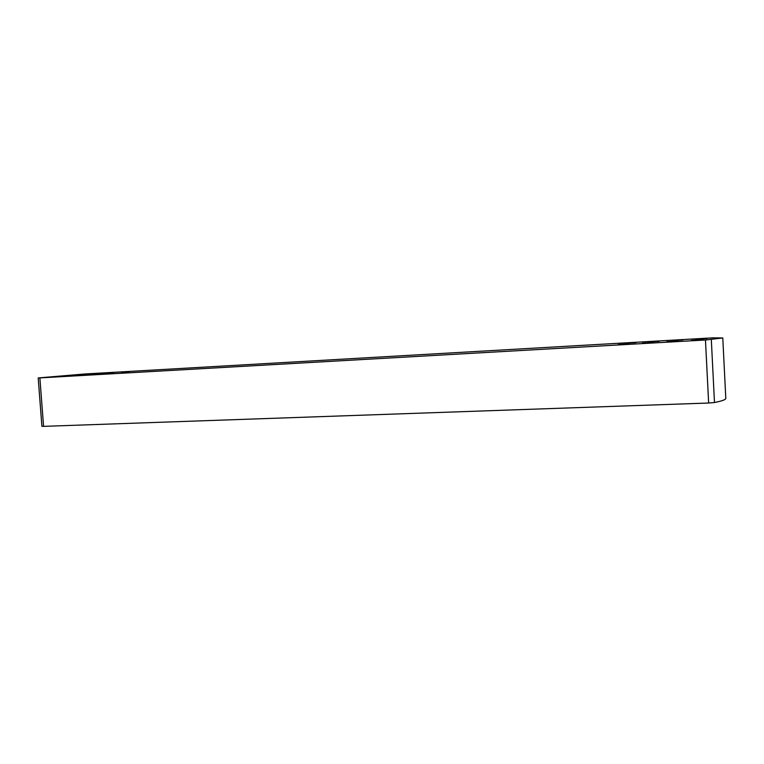 <?xml version="1.0" encoding="UTF-8"?>
<svg xmlns="http://www.w3.org/2000/svg" width="764" height="764" viewBox="0 0 764 764"><rect width="100%" height="100%" fill="white"/><g stroke="black" fill="none" stroke-linecap="round" stroke-linejoin="round"><path stroke-width="1.15" d="M38.2 377.96L41.905 426.302L43.577 426.36L39.871 377.903L38.448 377.922L84.909 373.978L712.907 337.841L722.782 337.955L705.458 339.999L39.871 377.903M113.817 372.631L106.024 373.128L113.817 372.631M83.524 374.37L75.846 374.857L83.524 374.37M98.566 373.51L90.84 373.997L98.566 373.51M129.269 371.743L121.409 372.24L129.269 371.743M92.148 374.561L84.126 375.067L92.148 374.561M61.206 376.327L53.308 376.824L61.206 376.327M76.572 375.449L68.617 375.955L76.572 375.449M107.944 373.653L99.845 374.169L107.944 373.653M648.483 341.947L659.217 341.317L648.483 341.947M695.899 339.226L706.986 338.576L695.899 339.226M671.995 340.591L682.901 339.961L671.995 340.591M625.344 343.275L635.925 342.654L625.344 343.275M642.4 343.141L653.535 342.492L642.4 343.141M691.592 340.333L703.1 339.665L691.592 340.333M666.781 341.747L678.107 341.088L666.781 341.747M618.429 344.507L629.393 343.867L618.429 344.507M705.458 339.999L708.648 403.02L714.483 402.532L711.313 339.598M722.782 337.955L725.8 398.359C725.876 399.601 722.104 400.995 714.483 402.532M708.648 403.02L43.577 426.36"/></g></svg>
